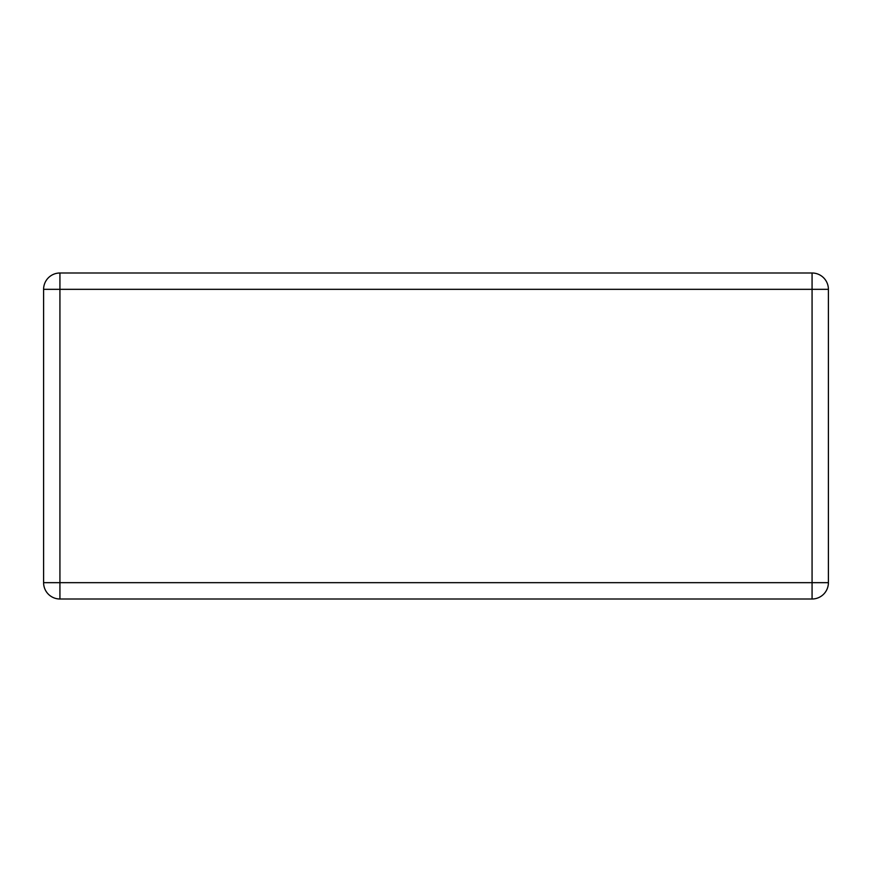 <?xml version="1.0" encoding="UTF-8"?>
<svg xmlns="http://www.w3.org/2000/svg" width="872" height="872" viewBox="0 0 872 872"><rect width="100%" height="100%" fill="white"/><g stroke="black" fill="none" stroke-linecap="round" stroke-linejoin="round"><path stroke-width="1.31" d="M59.928 273.001L812.072 273.001A16.328 16.328 0 0 1 828.4 289.33L828.4 582.67A16.328 16.328 0 0 1 812.072 598.999L59.928 598.999A16.328 16.328 0 0 1 43.6 582.67L43.6 289.33A16.328 16.328 0 0 1 59.928 273.001L59.928 582.67L812.072 582.67L812.072 289.33L43.6 289.33M828.4 582.67L812.072 582.67L812.072 598.999M59.928 598.999L59.928 582.67L43.6 582.67M812.072 273.001L812.072 289.33L828.4 289.33"/></g></svg>
